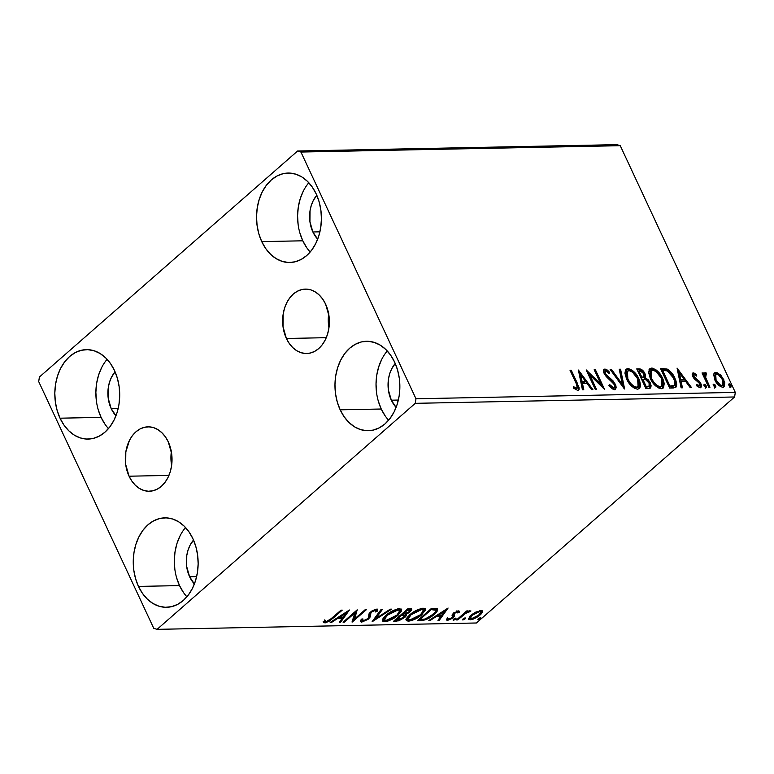 <?xml version="1.0" encoding="UTF-8"?>
<svg xmlns="http://www.w3.org/2000/svg" width="774" height="774" viewBox="0 0 774 774"><rect width="100%" height="100%" fill="white"/><g stroke="black" fill="none" stroke-linecap="round" stroke-linejoin="round"><path stroke-width="1.16" d="M328.679 313.934A32.208 23.365 -91.1 0 0 328.95 327.789L328.263 319.536L328.776 313.267M286.399 338.48A32.208 23.365 88.9 0 1 285.325 305.953A32.208 23.365 88.9 0 1 305.362 289.108A32.208 23.365 88.9 0 1 325.612 304.153L328.979 315.889L328.853 328.447L327.46 334.436L325.244 339.921L322.294 344.691L318.714 348.561L314.641 351.386L310.239 353.06L305.682 353.505L301.125 352.721L296.761 350.719L292.756 347.594L289.253 343.463L286.399 338.48L283.032 326.744L283.158 314.176L284.551 308.187L286.767 302.702L289.718 297.932L293.298 294.062L297.371 291.237L301.773 289.563L306.33 289.118L310.887 289.902L315.25 291.904L319.256 295.029L322.758 299.161L325.612 304.153A32.208 23.365 88.9 0 1 326.686 336.671A32.208 23.365 88.9 0 1 306.649 353.515A32.208 23.365 88.9 0 1 286.399 338.48L326.28 337.687L286.399 338.48M171.344 451.658A32.208 23.365 -91.1 0 0 171.615 465.513L170.928 457.27L171.441 451M129.065 476.204A32.208 23.365 88.9 0 1 127.991 443.686A32.208 23.365 88.9 0 1 148.028 426.842A32.208 23.365 88.9 0 1 168.277 441.877L171.644 453.612L171.518 466.18L170.125 472.169L167.91 477.655L164.959 482.425L161.379 486.295L157.306 489.12L152.904 490.793L148.347 491.238L143.79 490.445L139.426 488.452L135.421 485.327L131.919 481.196L129.065 476.204L125.688 464.468L125.823 451.91L129.422 440.435L132.383 435.665L135.963 431.795L140.026 428.97L144.428 427.296L148.995 426.851L153.552 427.635L157.915 429.628L161.921 432.763L165.423 436.894L168.277 441.877A32.208 23.365 88.9 0 1 169.351 474.404A32.208 23.365 88.9 0 1 149.314 491.248A32.208 23.365 88.9 0 1 129.065 476.204L168.945 475.41L129.065 476.204M185.537 527.539A44.737 32.44 -91.1 0 0 179.529 585.599L138.469 586.411A44.737 32.44 88.9 0 1 136.979 541.239A44.737 32.44 88.9 0 1 164.814 517.854A44.737 32.44 88.9 0 1 192.929 538.743L195.851 546.579L197.612 555.035L198.154 563.782L197.438 572.479L195.503 580.8L192.426 588.424L188.324 595.051L183.351 600.431L177.701 604.349L171.586 606.671L165.249 607.29L158.922 606.197L152.865 603.43L147.302 599.086L142.435 593.339L138.469 586.411L135.547 578.575L133.786 570.119L133.254 561.373L133.97 552.665L135.895 544.354L138.972 536.73L143.084 530.103L148.057 524.724L153.707 520.805L159.821 518.483L166.158 517.864L172.476 518.957L178.542 521.724L184.106 526.068L188.962 531.815L192.929 538.743A44.737 32.44 88.9 0 1 194.419 583.906A44.737 32.44 88.9 0 1 166.594 607.3A44.737 32.44 88.9 0 1 138.469 586.411L179.529 585.599L183.496 592.526M308.816 182.741A44.737 32.44 -91.1 0 0 302.798 240.801L261.738 241.614A44.737 32.44 88.9 0 1 260.248 196.451A44.737 32.44 88.9 0 1 288.083 173.057A44.737 32.44 88.9 0 1 316.208 193.945L319.12 201.782L320.891 210.238L321.423 218.984L320.707 227.691L318.782 236.002L315.705 243.626L311.593 250.254L306.62 255.633L300.97 259.551L294.855 261.873L288.518 262.492L282.2 261.399L276.134 258.632L270.571 254.288L265.705 248.541L261.738 241.614L258.826 233.777L257.065 225.321L256.523 216.575L257.239 207.867L259.174 199.557L262.251 191.933L266.353 185.305L271.326 179.926L276.976 176.008L283.091 173.686L289.428 173.066L295.745 174.16L301.812 176.927L307.375 181.271L312.241 187.018L316.208 193.945A44.737 32.44 88.9 0 1 317.698 239.108A44.737 32.44 88.9 0 1 289.863 262.502A44.737 32.44 88.9 0 1 261.738 241.614L302.798 240.801L306.765 247.728M387.252 350.961A44.737 32.44 -91.1 0 0 381.243 409.02L340.183 409.833A44.737 32.44 88.9 0 1 338.693 364.66A44.737 32.44 88.9 0 1 366.528 341.276A44.737 32.44 88.9 0 1 394.643 362.164L397.565 370.001L399.326 378.457L399.858 387.203L399.152 395.901L397.217 404.222L394.14 411.845L390.038 418.473L385.065 423.852L379.415 427.77L373.3 430.092L366.963 430.712L360.636 429.618L354.579 426.851L349.006 422.507L344.149 416.76L340.183 409.833L337.261 401.996L335.5 393.54L334.968 384.794L335.684 376.087L337.609 367.776L340.686 360.152L344.788 353.524L349.771 348.145L355.421 344.227L361.526 341.905L367.873 341.286L374.19 342.379L380.257 345.146L385.82 349.49L390.677 355.237L394.643 362.164A44.737 32.44 88.9 0 1 396.133 407.327A44.737 32.44 88.9 0 1 368.308 430.721A44.737 32.44 88.9 0 1 340.183 409.833L381.243 409.02L385.21 415.948M107.102 359.32A44.737 32.44 -91.1 0 0 101.084 417.38L60.033 418.192A44.737 32.44 88.9 0 1 58.543 373.029A44.737 32.44 88.9 0 1 86.369 349.635A44.737 32.44 88.9 0 1 114.494 370.523L117.416 378.36L119.177 386.816L119.709 395.562L118.993 404.27L117.068 412.581L113.991 420.205L109.879 426.832L104.906 432.211L99.256 436.13L93.141 438.452L86.804 439.071L80.486 437.978L74.42 435.211L68.857 430.866L63.99 425.12L60.033 418.192L57.112 410.355L55.351 401.899L54.809 393.153L55.525 384.446L57.46 376.135L60.536 368.511L64.639 361.884L69.612 356.504L75.262 352.586L81.376 350.264L87.714 349.645L94.031 350.738L100.098 353.505L105.661 357.849L110.527 363.596L114.494 370.523A44.737 32.44 88.9 0 1 115.984 415.686A44.737 32.44 88.9 0 1 88.149 439.081A44.737 32.44 88.9 0 1 60.033 418.192L101.084 417.38L105.051 424.307M111.166 408.546A28.164 20.424 88.9 0 1 115.084 371.839L111.485 377.267L109.55 382.066L108.331 387.3L108.225 398.291L111.166 408.546L118.199 408.411L111.166 408.546A28.164 20.424 88.9 0 0 115.955 415.744L111.166 408.546M391.325 400.187A28.164 20.424 88.9 0 1 395.243 363.48L391.644 368.908L389.709 373.707L388.49 378.941L388.374 389.932L391.325 400.187L398.349 400.052L391.325 400.187A28.164 20.424 88.9 0 0 396.114 407.385L391.325 400.187M312.88 231.968A28.164 20.424 88.9 0 1 316.798 195.261L313.199 200.689L311.264 205.487L310.045 210.722L309.939 221.712L312.88 231.968L319.914 231.832L312.88 231.968A28.164 20.424 88.9 0 0 317.669 239.166L312.88 231.968M189.611 576.765A28.164 20.424 88.9 0 1 193.529 540.059L189.93 545.486L187.995 550.285L186.776 555.519L186.669 566.51L189.611 576.765L196.635 576.63L189.611 576.765A28.164 20.424 88.9 0 0 194.4 583.964L189.611 576.765M616.926 144.651L297.603 151.007L39.406 377.025L38.7 381.592L153.745 628.314L157.074 629.349L415.261 403.331L734.594 396.975L476.397 622.993L157.074 629.349L415.261 403.331L415.977 398.765L300.931 152.043L620.255 145.686L735.3 392.408L415.977 398.765L300.931 152.043L297.603 151.007L39.406 377.025L38.7 381.592L153.745 628.314L157.074 629.349L476.397 622.993L734.594 396.975L735.3 392.408L620.255 145.686L616.926 144.651L620.255 145.686L300.931 152.043L297.603 151.007L616.926 144.651M482.018 610.638L482.512 611.895L480.906 610.473L473.224 613.579L469.46 616.849L468.734 619.432L472.691 619.355L476.745 617.449L480.935 614.237L482.512 611.895L481.776 610.551L475.884 612.031L471.027 615.262L468.599 619.239L470.224 619.819L480.035 615.078L482.492 611.073M456.486 619.945L457.715 619.916L466.287 612.863L470.931 610.976L469.45 610.841L466.509 612.215L468.028 610.88L466.799 610.909L456.486 619.945L457.715 619.916L464.913 613.782L470.931 610.976L466.509 612.215L468.028 610.88L466.799 610.909L456.486 619.945M458.866 610.957L459.369 612.157L458.469 610.918L457.666 611.025L453.042 613.695L452.113 615.069L452.548 616.83L451.184 618.194L448.697 619.171L448.098 618.252L446.443 619.103L446.675 620.09L447.885 620.255L451.958 618.523L454.338 616.22L454.019 614.217L454.706 613.269L456.979 612.06L457.763 612.95L459.369 612.157L458.469 610.918L453.429 613.337L452.229 614.72L452.548 616.83L451.861 617.681L448.697 619.171L448.098 618.252L446.443 619.103L446.414 619.8M421.095 620.642L426.135 619.568L431.321 616.665L436.468 612.128L437.639 609.119L435.772 608.345L431.505 608.354L417.389 620.719L421.095 620.642L420.572 619.529L418.705 619.558L420.572 619.529L421.095 620.642C425.864 620.109 430.199 618.058 434.088 614.498C437.175 611.963 438.21 610.018 437.213 608.683L431.505 608.354L417.389 620.719L421.095 620.642M393.637 621.193L398.745 620.825L404.608 617.546L406.166 615.659L405.702 614.44L409.272 612.524L411.691 610.047L411.371 608.906L407.763 608.828L393.637 621.193L396.83 621.125L404.608 617.546C406.311 616.065 406.679 615.03 405.702 614.44L410.201 611.779L411.807 609.235L407.763 608.828L393.637 621.193M372.149 621.619L391.586 609.157L390.251 609.177L375.661 618.639L382.491 609.332L381.147 609.361L372.352 621.619L391.586 609.157L390.251 609.177L375.661 618.639L382.491 609.332L381.147 609.361L372.149 621.619M344.304 622.17L354.811 612.979L352.296 622.015L366.412 609.651L365.183 609.68L354.656 618.9L357.201 609.835L343.085 622.199L344.304 622.17L343.966 621.425L344.304 622.17L354.811 612.979L352.015 622.025L366.412 609.651L365.183 609.68L354.656 618.9L357.201 609.835L343.085 622.199L344.304 622.17M325.786 621.512L324.335 621.754L324.857 622.867L332.723 618.484L332.375 617.739L332.723 618.484L342.253 610.135L341.034 610.164L328.94 620.554L326.096 621.599L325.177 620.545L323.464 621.503L323.667 622.46L325.332 622.838L329.676 620.961L342.253 610.135L341.034 610.164L331.64 618.387L326.289 621.599L325.177 620.545L323.464 621.503L323.571 622.296M349.422 609.989L330.188 622.451L331.524 622.431L337.687 618.436L342.176 618.349L339.283 622.277L340.628 622.248L349.422 609.989L330.188 622.451L331.524 622.431L337.687 618.436L342.176 618.349L339.283 622.277L340.628 622.248L349.422 609.989M377.093 609.186L377.277 611.17L377.635 609.554L376.59 609.138L370.436 612.079L368.917 613.956L368.627 617.526L367.64 618.736L363.016 620.874L362.871 618.861L361.158 619.51L360.442 621.667L361.661 622.141L368.134 619.316L370.572 616.549L370.64 613.589L371.723 612.011L374.732 610.444L375.796 610.725L375.448 611.953L377.277 611.17L377.412 609.312L375.748 609.244L371.743 611.083L369.479 613.056L368.734 617.255L367.389 618.948L363.277 620.854L362.377 620.661L362.871 618.861L361.158 619.51L360.432 621.638L361.661 622.141L360.442 620.942M385.897 615.359L383.004 618.59L382.695 621.116L384.697 621.677L388.142 620.99L396.898 616.172L401.658 610.812L401.493 609.244L398.687 608.741L390.173 612.234L385.897 615.359L382.549 620.874L384.697 621.677C389.777 620.796 394.295 618.581 398.252 615.059L401.667 609.506L399.452 608.683C394.353 609.612 389.835 611.837 385.897 615.359M409.649 614.885L406.747 618.116L406.447 620.642L408.449 621.203L411.884 620.516L420.65 615.698L425.4 610.338L425.236 608.77L422.43 608.267L413.916 611.76L409.649 614.885L406.292 620.4L408.449 621.203C413.529 620.322 418.037 618.116 421.994 614.585L425.41 609.032L423.194 608.219C418.095 609.138 413.587 611.363 409.649 614.885M448.088 608.025L428.844 620.487L430.189 620.467L436.352 616.472L440.832 616.385L437.949 620.313L439.284 620.284L448.088 608.025L428.844 620.487L430.189 620.467L436.352 616.472L440.832 616.385L437.949 620.313L439.284 620.284L448.088 608.025M453.593 619.152L453.109 620.071L454.299 619.935L456.118 618.184L453.806 618.968L453.438 620.158L455.634 619.103L455.789 618.097L453.593 619.152M463.007 618.958L462.523 619.877L463.713 619.751L465.542 618L463.22 618.784L462.852 619.974L465.048 618.919L465.203 617.913L463.007 618.958M478.361 618.658L477.877 619.577L479.067 619.442L480.886 617.691L478.574 618.474L478.206 619.664L480.402 618.61L480.557 617.604L478.361 618.658M713.647 374.848L715.486 381.234L720.478 386.603L722.781 387.252L724.435 386.526L724.754 382.317L721.349 375.864L716.918 372.546L714.934 372.584L713.831 373.881L714.828 379.957C716.695 384.03 719.346 386.458 722.781 387.252L724.203 386.768L723.835 379.773L720.265 374.703L715.853 372.41L714.45 372.884L713.647 374.848M704.379 373.329L705.298 372.613L703.45 375.729L702.473 373.619L703.45 375.729L704.263 375.022L703.276 372.913L702.473 373.619L703.276 372.913L702.047 372.933L708.732 387.281L709.961 387.252L705.472 377.015L705.259 375.167L705.724 374.413L706.585 374.626L706.459 373.087L704.679 372.855L704.263 375.022L703.276 372.913L702.047 372.933L708.732 387.281L709.961 387.252L705.617 377.509L706.459 373.087L704.708 372.826M693.378 375.332L693.223 377.277L694.317 374.616L696.6 376.087L696.745 374.848L695.981 375.516L696.745 374.848L693.165 372.875L692.304 373.697L692.353 375.351L694.259 378.863L699.406 383.246L699.696 385.723L698.574 385.82L696.774 384.465L696.687 385.81L699.715 387.677L701.341 386.768L700.78 383.507L693.794 375.903L694.317 374.616L696.6 376.087L696.745 374.848L693.814 372.894L692.614 373.561L695.932 375.554M673.351 387.977L676.224 386.874L676.737 384.185L675.741 380.024L672.887 374.519L667.352 369.169L660.483 368.424L669.636 388.055L675.905 387.242L675.005 378.293C673.312 374.268 670.652 371.172 667.033 369.014L660.483 368.424L669.636 388.055L673.351 387.977M645.893 388.529L649.492 388.432L650.711 387.735L651.118 385.781L650.257 382.82L648.244 379.811L645.4 377.847L645.41 374.829L643.165 370.901L640.64 369.072L636.741 368.898L645.893 388.529L650.46 388.016L650.257 382.82L645.4 377.847L644.945 373.649C643.484 370.553 641.501 368.956 639.005 368.859L636.741 368.898L645.893 388.529M624.405 388.954L620.574 369.227L619.239 369.246L622.296 384.214L611.47 369.401L610.135 369.43L624.608 388.954L620.574 369.227L619.239 369.246L622.296 384.214L611.47 369.401L610.135 369.43L624.405 388.954M596.561 389.506L589.759 374.906L604.542 389.351L595.39 369.72L594.171 369.749L600.992 384.388L586.179 369.904L595.332 389.535L596.561 389.506L589.759 374.906L604.542 389.351L595.39 369.72L594.171 369.749L600.992 384.388L586.179 369.904L595.332 389.535L596.561 389.506M576.098 383.285L577.404 387.997L576.301 388.306L573.553 386.661L573.631 388.19L577.704 390.396L579.029 389.651L579.126 387.813L571.241 370.204L570.012 370.233L576.098 383.285C577.597 385.684 577.81 387.377 576.756 388.384L573.553 386.661L573.631 388.19L577.704 390.396L578.72 390.057L577.423 383.459L571.241 370.204L570.012 370.233L576.098 383.285M578.401 370.059L582.435 389.786L583.78 389.767L582.483 383.44L586.963 383.353L591.539 389.612L592.874 389.583L578.401 370.059L582.435 389.786L583.78 389.767L582.483 383.44L586.963 383.353L591.539 389.612L592.874 389.583L578.401 370.059M609.39 386.023L612.679 388.354L613.482 387.648L609.457 384.426L608.925 385.442L614.875 389.622L616.191 387.813L615.794 385.21L612.989 380.808L605.81 374.239L605.055 371.868L605.558 371.094L606.758 371.278L609.206 373.513L609.602 372.284L607.387 370.098L604.968 369.024L603.517 370.601L604.658 374.442L612.863 382.356L614.575 385.462L614.517 386.981L613.482 387.648L609.457 384.426L608.925 385.442L612.282 388.848L614.508 389.661L615.572 389.283L615.407 384.281L605.442 373.552L605.897 371.036L609.206 373.513L609.602 372.284L604.968 369.024L604.059 369.353M626.621 379.096L629.833 384.233L634.38 388.267L637.553 389.196L639.788 388.132L640.543 385.529L639.605 380.518L636.876 375.235L632.677 370.611L628.585 368.618L625.634 369.682L624.918 373.203L626.621 379.096C629.165 384.678 632.813 388.055 637.553 389.196L639.401 388.567L638.86 378.757C636.296 373.087 632.619 369.701 627.83 368.569L626.069 369.198L626.621 379.096M650.363 378.621L653.575 383.759L658.123 387.793L661.296 388.732L663.541 387.658L664.227 383.478L662.999 379.163L660.619 374.761L656.42 370.136L652.327 368.143L649.376 369.208L648.66 372.729L650.363 378.621C652.917 384.214 656.555 387.581 661.296 388.732L663.144 388.093L662.602 378.283C660.048 372.623 656.371 369.227 651.582 368.095L649.821 368.724L650.363 378.621M677.066 368.095L681.101 387.822L682.436 387.803L681.149 381.476L685.629 381.389L690.205 387.648L691.54 387.619L677.066 368.095L681.101 387.822L682.436 387.803L681.149 381.476L685.629 381.389L690.205 387.648L691.54 387.619L677.066 368.095M703.653 385.017L705.443 386.632L706.246 385.926L704.466 384.31L703.972 384.746L704.466 384.31L704.35 386.255L706.101 387.571L706.449 386.497L705.491 384.852L704.253 384.359L703.992 385.404L706.304 387.474M713.067 384.833L714.857 386.449L715.66 385.742L713.88 384.127L713.386 384.562L713.88 384.127L713.618 385.781L715.408 387.397L715.873 386.303L714.905 384.668L713.667 384.165L713.502 385.5L715.718 387.29M728.421 384.523L730.211 386.139L731.014 385.433L729.234 383.817L728.74 384.252L729.234 383.817L728.973 385.481L730.869 387.077L731.217 386.003L730.259 384.359L729.021 383.865L728.76 384.91L731.072 386.981M101.588 367.698L98.511 375.313L96.576 383.633L95.87 392.331L96.402 401.077M98.163 409.533L101.084 417.38A44.737 32.44 -91.1 0 0 108.476 428.583M381.746 359.339L378.67 366.953L376.735 375.274L376.029 383.972L376.561 392.718M378.322 401.174L381.243 409.02A44.737 32.44 -91.1 0 0 388.635 420.224M303.302 191.12L300.225 198.734L298.29 207.055L297.584 215.752L298.116 224.499M299.877 232.955L302.798 240.801A44.737 32.44 -91.1 0 0 310.19 252.005M180.032 535.918L176.956 543.532L175.021 551.852L174.314 560.55L174.847 569.296M176.607 577.752L179.529 585.599A44.737 32.44 -91.1 0 0 186.921 596.802M577.046 385.104L570.332 370.91L571.241 370.204L570.438 370.91L576.611 384.165L577.423 383.459L576.611 384.165L578.42 389.39L577.452 386.033M573.621 387.977L575.014 388.819L575.817 388.113L575.014 388.819L575.953 389.09L576.756 388.384M576.727 387.755L576.707 388.403M576.591 388.703L575.498 389.012L573.311 387.764M578.836 372.178L591.578 389.612L578.836 372.178M581.68 384.146L582.483 383.44L581.68 384.146L582.832 389.786L581.68 384.146M579.9 375.496L581.264 382.124L584.699 382.056L585.502 381.35L584.699 382.056L581.264 382.124L582.067 381.418L581.264 382.124L579.9 375.496L580.713 374.79L585.502 381.35L582.067 381.418L580.713 374.79L579.9 375.496M587.273 372.236L600.189 385.094L600.992 384.388L600.189 385.094L587.273 372.236M594.48 370.436L595.39 369.72L594.587 370.427L602.675 387.764L594.48 370.436M588.946 375.613L589.759 374.906L588.946 375.613L595.438 389.535L588.946 375.613M603.73 369.798L604.968 369.024C603.285 369.575 603.052 371.123 604.252 373.658L606.274 376.638L614.159 384.281C615.02 386.168 614.788 387.3 613.482 387.648L612.679 388.354L613.482 387.648M604.968 369.024L604.165 369.73L608.799 372.991L609.602 372.284L608.78 373.049L605.355 370.02L603.575 369.856M604.542 371.926L605.897 371.036M605.084 371.743L604.639 374.258L605.442 373.552L604.639 374.258L606.564 376.783L607.367 376.077L606.564 376.783L608.993 378.709L609.796 378.002L608.993 378.709L614.595 384.988L615.407 384.281L614.595 384.988L615.098 389.564M614.914 389.844L615.253 386.836L613.54 383.178M612.892 382.327L605.462 375.603L604.32 373.387L604.755 371.801M613.472 388.035L611.605 388.016L609.09 385.675M610.628 370.107L611.47 369.401L610.667 370.107L621.483 384.92L622.296 384.214L621.483 384.92L610.628 370.107M619.374 369.933L620.574 369.227L619.761 369.933L623.37 387.542L619.374 369.933M625.692 369.604L627.83 368.569L627.027 369.275C631.816 370.407 635.493 373.794 638.057 379.463L638.86 378.757L638.057 379.463L638.976 388.858L639.74 386.236L638.792 381.224L636.073 375.941L633.393 372.691M628.585 369.488L625.324 369.846M631.894 371.336L629.543 369.846M637.225 387.387L635.473 387.89L633.229 387.126L628.614 382.559L625.992 376.938L625.644 374.297L626.263 372.207M627.424 371.094L626.621 371.801L627.037 379.763L627.849 379.057L627.037 379.763C629.059 384.233 631.971 386.942 635.764 387.89L636.567 387.184C632.774 386.236 629.872 383.527 627.849 379.057L627.424 371.094L628.827 370.582C632.658 371.559 635.599 374.287 637.631 378.776L638.095 386.632L635.764 387.89L638.095 386.632M641.588 370.814L639.837 369.779L637.06 369.585L639.005 368.859L638.192 369.566C640.698 369.662 642.672 371.259 644.142 374.355L644.945 373.649L644.142 374.355L644.587 378.554L645.4 377.847L644.587 378.554L649.454 383.527L650.257 382.82L649.454 383.527L650.005 388.287M649.908 388.442L650.315 386.487L649.454 383.527L647.432 380.518L644.587 378.554L644.607 375.535L642.362 371.607M650.286 387.358L650.315 386.487M646.058 379.337L645.322 378.902M646.783 387.164L647.586 386.458L645.381 387.193L646.783 387.164L645.381 387.193L641.975 379.899L642.778 379.192L645.468 379.376L649.028 382.84L649.163 386.081L646.783 387.164L649.163 386.081M643.155 377.47L642.217 377.838M641.665 377.876L642.468 377.17L641.036 377.886L641.665 377.876L641.036 377.886L638.105 371.597L638.908 370.891L640.185 370.862L643.736 373.707L643.929 376.803L641.665 377.876L643.929 376.803M641.84 377.18L638.908 370.891L638.105 371.597L641.036 377.886L641.84 377.18L638.908 370.891L641.694 371.23L643.736 373.707L643.968 376.764L641.84 377.18M646.184 386.487L642.778 379.192L641.975 379.899L645.381 387.193L646.184 386.487L642.778 379.192L646.522 379.87L649.028 382.84L649.192 386.052L646.184 386.487M649.434 369.13L651.582 368.095L650.77 368.801C655.559 369.933 659.235 373.329 661.799 378.989L662.602 378.283L661.799 378.989L662.718 388.384M652.327 369.014L649.067 369.382M662.728 388.374L663.482 385.762L662.544 380.75L659.816 375.467L657.136 372.217M655.636 370.872L653.295 369.372M660.977 386.923L659.216 387.416L656.971 386.652L652.356 382.085L649.463 375.109L650.334 371.356M651.176 370.62L650.363 371.327L650.779 379.299L651.592 378.592L650.779 379.299C652.811 383.759 655.713 386.468 659.506 387.426L660.319 386.719C656.526 385.762 653.614 383.053 651.592 378.592L651.176 370.62L652.569 370.107C656.41 371.085 659.342 373.813 661.373 378.302L661.838 386.158L659.506 387.426L661.838 386.158M675.421 387.581L675.925 384.891L675.238 381.582L670.952 373.678L666.23 369.72L660.803 369.111L662.902 368.376L662.099 369.082L666.23 369.72L667.033 369.014L666.23 369.72C669.849 371.878 672.509 374.974 674.193 378.999L675.005 378.293L674.193 378.999L675.441 387.551M673.719 385.926L669.123 386.719L661.847 371.123L669.123 386.719L669.926 386.013L662.65 370.417L661.847 371.123L662.65 370.417L667.256 370.881L673.777 378.312C675.363 381.379 675.538 383.749 674.299 385.423L673.603 386.033M673.554 386.081L674.367 385.375L670.439 386.7L674.299 385.423L669.926 386.013L669.123 386.719L671.251 385.994L669.926 386.013L662.65 370.417L667.256 370.881L671.116 373.997L674.87 381.243L675.131 383.691L674.299 385.423M677.502 370.214L690.234 387.648L677.502 370.214M680.336 382.182L681.149 381.476L680.336 382.182L681.488 387.822L680.336 382.182M678.566 373.532L679.93 380.16L683.365 380.092L684.168 379.386L683.365 380.092L679.93 380.16L680.733 379.454L679.93 380.16L678.566 373.532L679.379 372.826L684.168 379.386L680.733 379.454L679.379 372.826L678.566 373.532M693.514 375.322L694.317 374.616M694.936 377.857L694.036 376.561L693.223 377.277L694.123 378.563L694.936 377.857L694.123 378.563L696.039 380.024L696.852 379.318L694.936 377.857M699.348 381.301L696.852 379.318L696.039 380.024L698.535 382.008L699.348 381.301L698.535 382.008L699.977 384.214L700.78 383.507L699.348 381.301M696.832 385.945L698.361 386.652L699.164 385.945L696.774 384.465L696.687 385.81L700.122 387.697L700.954 387.426M700.122 387.697C701.65 387.213 701.863 385.81 700.78 383.507L699.977 384.214L700.47 387.658M695.536 375.187L692.353 373.581L693.417 372.855C692.024 373.291 691.83 374.558 692.836 376.657L694.259 378.863L698.661 382.24L699.59 383.604L698.361 386.652L699.164 385.945M693.417 372.855L692.653 373.107M698.893 386.429L696.542 385.704M700.422 387.764L699.686 383.643L693.862 378.263L692.991 376.609L693.262 375.371M700.499 385.655L700.276 384.939M705.985 387.581L706.246 385.926L705.182 388.287M705.685 387.716L703.905 385.055M705.298 372.613L704.485 373.32L705.656 373.794L706.459 373.087L705.704 374.423L704.311 373.339M704.921 375.119L705.917 374.384M705.104 375.09L704.804 378.215L705.617 377.509L704.804 378.215L706.914 383.14L707.717 382.433L706.914 383.14L708.839 387.271L704.804 378.215L704.766 375.206M715.408 387.397L715.66 385.742L714.596 388.103M715.108 387.532L713.318 384.872M716.114 373.252L714.131 373.291L715.853 372.41L715.05 373.116L719.452 375.409L720.265 374.703L719.452 375.409L723.022 380.479L723.835 379.773L723.022 380.479L723.796 386.981M723.632 387.232L724.183 384.465L723.022 380.479L720.536 376.57L717.121 373.649M722.645 384.968L721.842 386.042L720.313 386.071L716.318 382.54L714.383 377.993L715.166 375.042M715.727 374.5L714.915 375.206L715.253 380.653L716.056 379.947L715.253 380.653C716.608 383.691 718.572 385.539 721.145 386.197L721.949 385.491C719.385 384.833 717.421 382.985 716.056 379.947L715.727 374.5L716.676 374.171C719.259 374.887 721.242 376.774 722.606 379.811L722.935 385.133L720.739 386.168M721.145 386.197L722.935 385.133M730.753 387.087L731.014 385.433L730.211 386.139L729.95 387.793M730.453 387.223L728.673 384.562M585.502 381.35L582.067 381.418L580.713 374.79L585.502 381.35M637.631 378.776L638.947 382.966L638.608 385.955L636.857 387.174L634.032 386.419L630.404 383.178L627.849 379.057L626.524 374.877L627.066 371.501L629.117 370.591L632.445 372.081L637.631 378.776M661.373 378.302L662.689 382.491L662.351 385.481L660.599 386.7L657.774 385.945L654.146 382.704L651.592 378.592L650.266 374.403L650.808 371.027L652.869 370.117L656.188 371.607L661.373 378.302M684.168 379.386L680.733 379.454L679.379 372.826L684.168 379.386M722.606 379.811L723.487 382.627L723.158 384.901L721.949 385.491L720.226 384.959L716.056 379.947L715.186 377.286L715.486 374.79L716.676 374.171L718.417 374.732L722.606 379.811M323.464 621.503L324.857 622.867L323.464 621.599M325.69 621.445L325.177 620.545M323.145 621.338L325.902 621.474M347.236 611.412L342.166 618.32L341.653 617.226L342.176 618.349L343.066 617.091L339.66 617.159L339.36 616.51L339.66 617.159L346.113 612.969L345.814 612.331L346.113 612.969L343.095 617.091L339.66 617.159L346.113 612.969L347.236 611.412M340.115 621.154L340.628 622.248L340.115 621.154M341.653 617.226L338.151 617.294L341.653 617.226M337.387 617.787L337.687 618.436L337.387 617.787M331.224 621.783L331.524 622.431L331.224 621.783M356.359 610.57L354.134 617.778L354.656 618.9L354.134 617.778L356.359 610.57M354.482 618.523L352.586 620.177L354.482 618.523M354.463 612.234L354.811 612.979L354.463 612.234M363.016 620.874L361.748 619.287M370.146 612.35L370.64 613.589L371.723 612.011L371.404 611.315L371.723 612.011L375.119 610.415L374.722 609.544L375.448 611.953L377.277 611.17L376.754 610.047L375.7 610.502L377.141 609.003M375.119 610.415L375.777 610.676L375.274 609.602M362.542 620.796L361.139 621.019L361.661 622.141L368.85 618.726L368.443 617.846L368.85 618.726L370.756 614.788L370.117 612.466L370.756 614.788L370.233 613.666L368.327 617.604M360.345 620.912L361.98 620.922M368.647 617.313L370.195 614.953L370.166 612.292M369.421 616.472L369.788 615.93M361.845 619.539L361.768 619.036M375.148 617.536L375.661 618.639L375.148 617.536M375.438 618.155L374.016 619.084L375.438 618.155M401.251 609.041L397.023 615.078L386.11 620.409L384.426 619.771L387.135 615.33L386.797 614.604L387.135 615.33L398.059 609.951L399.761 610.667L397.023 615.078L391.944 618.532L386.11 620.409L384.533 619.945L384.436 618.687L388.809 613.985L393.937 611.054L398.059 609.951L397.584 608.944L398.059 609.951L399.616 610.444L399.568 612.128M397.884 614.275L398.252 615.059L397.884 614.275M385.626 620.4L384.175 620.554L384.697 621.677L384.175 620.554L382.433 620.216M382.172 619.993L385.781 620.371M398.929 612.814L399.935 611.702M400.526 610.909L401.135 609.689M384.01 618.823L383.914 617.565M397.807 608.838L399.249 609.583L398.02 608.848M384.098 617.12L384.426 619.771M411.197 608.867L408.943 611.828L403.641 614.024L402.664 613.289L403.012 614.034L407.54 610.076L408.817 610.047L408.295 608.925L409.407 609.264M409.794 610.899L410.201 611.779L409.794 610.899M405.402 613.801L405.702 614.44L405.402 613.801M406.215 614.914L405.702 614.44M405.692 614.421L404.483 616.056M404.212 616.684L404.608 617.546L404.212 616.684M397.488 619.877L396.307 620.003L396.83 621.125L396.307 620.003L394.963 620.032L397.701 619.829M404.357 616.172L405.74 614.208M409.678 610.657L411.333 608.432M410.307 610.057L410.81 609.477M403.97 615.398L404.076 616.868L400.584 619.306L396.317 619.897L395.969 619.152L396.317 619.897L401.571 615.301L404.444 615.746L403.447 614.275L403.97 615.398L403.447 614.275L401.658 614.169L402.19 615.291L403.97 615.398L403.38 617.565L396.317 619.897L401.571 615.301L401.222 614.556L402.19 615.291L401.667 614.169L403.902 614.585M407.637 608.944L408.295 608.925L407.637 608.944M407.192 609.332L407.54 610.076L407.192 609.332M409.92 610.357L409.398 609.244L408.295 608.925L408.817 610.047L409.92 610.357L408.943 611.828L406.34 613.472L403.012 614.034L407.54 610.076L409.93 610.386M425.003 608.567L423.301 611.673M421.637 613.801L421.994 614.585L421.637 613.801M409.369 619.926L407.917 620.09L408.449 621.203L407.917 620.09L406.176 619.742M405.924 619.519L409.523 619.897M422.672 612.34L423.678 611.237M424.268 610.444L424.878 609.215M407.753 618.349L407.656 617.101M421.559 608.364L422.991 609.109L421.762 608.374M421.801 609.477L423.504 610.202L420.766 614.604L409.852 619.945L408.169 619.297L410.878 614.856L410.539 614.13L410.878 614.856L421.801 609.477L421.327 608.47L423.572 610.909L419.682 615.504L412.629 619.374L409.852 619.945L408.275 619.471L409.136 616.607L412.561 613.521L417.679 610.58L421.801 609.477M407.84 616.646L408.169 619.297M437.204 608.674L435.53 611.479M433.73 613.724L434.088 614.498L433.73 613.724M422.43 619.364L423.01 619.258M435.356 611.673L437.213 608.577M434.069 608.567L431.573 608.461L432.095 609.583L435.23 609.864C436.188 610.889 435.404 612.437 432.869 614.517L425.023 619.026L420.059 619.423L419.711 618.678L420.059 619.423L431.282 609.602L432.095 609.583L431.379 608.47L433.285 608.49M435.23 609.864L435.733 610.909L434.814 612.553L429.386 617.081L425.023 619.026L420.059 619.423L431.282 609.602L430.934 608.857L431.282 609.602L435.685 610.289L435.24 609.515M445.901 609.448L444.769 610.986L445.901 609.448M441.731 615.127L440.822 616.356L441.731 615.127M438.781 619.19L439.284 620.284L438.781 619.19M440.309 615.262L440.832 616.385L440.309 615.262L436.817 615.33L440.309 615.262M436.052 615.823L436.352 616.472L436.052 615.823M429.88 619.819L430.189 620.467L429.88 619.819M444.779 611.005L441.761 615.127L438.326 615.195L438.026 614.546L438.326 615.195L444.779 611.005L444.479 610.367L444.779 611.005L441.761 615.127L438.326 615.195L444.779 611.005M453.545 612.96L454.338 616.22L453.632 613.163L454.067 614.082L454.386 612.582L454.706 613.269L457.279 612.031L456.921 611.247L457.763 612.95L459.369 612.157L459.35 611.325M459.369 612.157L458.847 611.034L457.521 611.692L458.885 610.812M457.279 612.031L457.763 612.95M457.289 611.663L456.757 610.909M454.348 615.204L454.067 614.082M448.127 618.987L447.043 619.152L447.566 620.274L453.138 617.613L454.338 616.22L453.806 615.098L452.616 616.491L453.138 617.613L452.577 616.52M446.443 619.103L447.566 620.274L446.453 619.094M448.697 619.171L448.098 618.252M452.209 615.727L452.548 616.83M446.385 619.074L448.446 618.89M452.345 616.723L453.845 614.13M455.218 618.203L455.634 619.103L455.218 618.203M453.177 619.597L453.438 620.158L453.177 619.597M466.161 611.47L466.509 612.215L466.161 611.47M468.831 611.054L469.247 611.944L468.831 611.054M468.58 611.16L468.88 611.799L468.58 611.16M464.506 612.911L464.913 613.782L464.506 612.911M460.83 616.133L461.178 616.878L460.83 616.133M457.366 619.171L457.715 619.916L457.366 619.171M465.764 611.741L466.267 611.45M464.632 618.02L465.048 618.919L464.632 618.02M462.591 619.413L462.852 619.974L462.591 619.413M482.512 611.895L481.989 610.773L480.654 612.873M479.667 614.285L480.035 615.078L479.667 614.285M470.718 618.6L469.702 618.697L470.224 619.819L469.702 618.697L468.56 618.542M468.396 618.465L470.853 618.581M480.412 613.114L482.047 610.473M469.905 617.265L470.137 615.881M479.774 610.541L480.248 611.208M479.638 611.586L480.712 611.992L478.796 615.117L471.492 618.716L470.35 618.271L472.246 615.243L471.917 614.527L472.246 615.243L479.638 611.586L479.232 610.715L480.673 611.924L480.673 612.814L478.071 615.717L473.349 618.329L470.428 618.387L471.076 616.433L473.804 614.034L479.638 611.586M480.712 611.992L479.87 610.58M469.876 616.385L470.35 618.271M479.986 617.72L480.402 618.61L479.986 617.72M477.945 619.103L478.206 619.664L477.945 619.103M415.977 398.765L735.3 392.408L734.594 396.975L415.261 403.331L415.977 398.765M325.332 620.951L324.809 619.829M399.761 610.667L399.239 609.554M423.504 610.202L422.981 609.08M457.792 612.273L457.27 611.15M454.106 614.769L453.583 613.647M448.069 618.89L447.546 617.768M452.5 616.259L451.977 615.136"/></g></svg>
